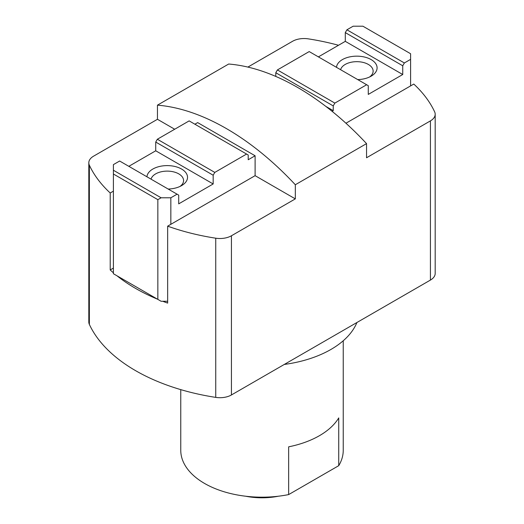 <?xml version="1.0" encoding="UTF-8"?>
<svg xmlns="http://www.w3.org/2000/svg" width="524" height="524" viewBox="0 0 524 524"><rect width="100%" height="100%" fill="white"/><g stroke="black" fill="none" stroke-linecap="round" stroke-linejoin="round"><path stroke-width="0.79" d="M180.76 389.627L180.76 450.28A81.24 46.905 0 0 0 204.557 483.442A81.24 46.905 0 0 0 288.659 494.584L338.74 465.672A81.24 46.905 0 0 0 343.24 450.28L343.24 340.77M288.659 494.584L288.659 446.828A81.24 46.905 180 0 0 338.74 417.916L338.74 465.672M162.702 301.261A178.723 103.182 0 0 0 167.654 303.101L167.654 226.158A178.723 103.182 0 0 0 215.744 238.197A16.251 9.38 0 0 0 231.438 235.767L295.32 198.884L295.32 184.749A246.961 142.587 -120 0 0 157.455 105.154L157.455 119.289L93.573 156.172A16.251 9.38 0 0 0 88.811 162.807A16.251 9.38 0 0 0 89.368 165.23A178.723 103.182 0 0 0 110.21 192.996L113.4 191.155M157.455 119.289L174.682 129.238M338.504 45.274A178.723 103.182 0 0 0 308.256 38.855A16.251 9.38 0 0 0 292.562 41.285L247.872 67.085M345.938 123.225L413.79 84.056A178.723 103.182 0 0 1 434.632 111.822A16.251 9.38 0 0 1 435.189 114.245L435.189 273.443A16.251 9.38 0 0 1 430.427 280.071L231.438 394.958A16.251 9.38 0 0 1 215.744 397.389A178.723 103.182 0 0 1 89.368 324.428A16.251 9.38 0 0 1 88.811 321.998L88.811 162.807M295.32 184.749L366.545 143.622L366.545 157.763L430.427 120.88A16.251 9.38 0 0 0 435.189 114.245M245.697 496.228A50.14 28.951 0 0 0 278.303 496.228M284.277 364.449A97.484 56.284 0 0 0 356.903 322.522M157.455 105.154L228.68 64.026A246.961 142.587 -120 0 1 366.545 143.622M110.21 192.996L110.21 269.939A178.723 103.182 0 0 0 113.4 272.801M117.049 275.834A178.723 103.182 0 0 0 157.449 299.158M167.654 226.158L255.109 175.671L295.32 198.884M255.109 175.671L255.109 155.772L197.666 122.603L194.889 124.208M110.21 269.939L113.4 268.098M167.654 301.261L161.097 301.261L157.848 299.387L157.848 199.664L113.4 174.001L113.4 273.724L157.848 299.387M113.4 174.001L113.4 170.248L161.097 197.784L157.848 199.664M113.4 170.248L113.4 164.621L119.636 161.019L177.079 194.188L170.844 197.784L161.097 197.784M177.079 194.188L178.704 195.124L178.704 203.862L213.17 183.963L213.17 175.226L214.801 172.409L246.588 154.056L248.212 154.993L248.212 159.748L255.109 155.772M128.832 166.324L155.726 150.794L155.726 142.056L157.351 139.246L189.144 120.893L246.588 154.056M170.844 197.784L170.844 224.318M168.171 189.04A20.312 11.724 0 0 0 181.579 185.62L181.579 185.62A20.312 11.724 0 0 0 175.429 166.606A20.312 11.724 0 0 0 146.93 176.778M155.726 150.794L213.17 183.963M155.726 142.056L213.17 175.226M157.351 139.246L214.801 172.409M180.027 186.426A16.355 9.439 0 0 0 183.57 180.557A16.355 9.439 0 0 0 168.44 171.145A16.355 9.439 0 0 0 151.05 179.156M346.921 29.803L404.364 62.965L410.6 59.363L410.6 53.736L362.903 26.2L353.156 26.2L346.921 29.803L345.296 32.612L345.296 41.35L318.396 56.88M404.364 62.965L402.74 65.782L402.74 74.519L368.274 94.418L368.274 85.681L366.649 84.744L334.856 103.097L333.231 105.907L333.231 110.669L332.092 111.324M333.231 110.669L325.849 106.405M410.6 59.363L410.6 85.897M366.649 84.744L309.199 51.575L277.412 69.928L275.788 72.744L275.788 76.432M402.74 65.782L345.296 32.612M402.74 74.519L345.296 41.35M357.735 79.596A20.312 11.724 0 0 0 371.143 76.177A20.312 11.724 0 0 0 371.143 59.592A20.312 11.724 0 0 0 342.421 59.592A20.312 11.724 0 0 0 336.493 67.334M334.856 103.097L277.412 69.928M333.231 105.907L275.788 72.744M369.59 76.982A16.355 9.439 0 0 0 373.134 71.113A16.355 9.439 0 0 0 363.04 62.389A16.355 9.439 0 0 0 345.218 64.439A16.355 9.439 0 0 0 340.613 69.712M430.427 120.88L430.427 280.071M89.368 165.23L89.368 324.428M215.744 238.197L215.744 397.389M231.438 235.767L231.438 394.958"/></g></svg>

